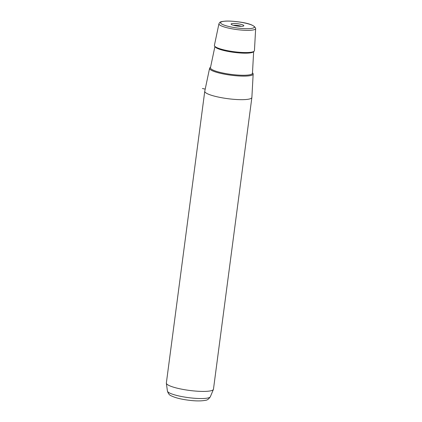 <?xml version="1.0" encoding="UTF-8"?>
<svg xmlns="http://www.w3.org/2000/svg" width="422" height="422" viewBox="0 0 422 422"><rect width="100%" height="100%" fill="white"/><g stroke="black" fill="none" stroke-linecap="round" stroke-linejoin="round"><path stroke-width="0.63" d="M233.424 25.288A4.937 0.902 -172.5 0 1 234.611 25.241A4.937 0.902 -172.5 0 1 241.263 26.322M233.999 23.458A6.42 1.171 7.5 0 0 231.182 24.281A6.42 1.171 7.5 0 0 240.93 26.322A6.42 1.171 7.5 0 0 243.694 25.932A6.42 1.171 7.5 0 0 241.078 24.376A6.42 1.171 7.5 0 0 233.999 23.458M252.483 72.895A21.976 4.004 -172.5 0 1 253.163 73.966A21.976 4.004 -172.5 0 1 253.163 74.029A21.976 4.004 -172.5 0 1 231.309 75.248A21.976 4.004 -172.5 0 1 209.57 68.459A21.976 4.004 -172.5 0 1 209.586 68.29A21.976 4.004 -172.5 0 1 210.536 67.378M251.881 97.355A23.759 4.331 -172.5 0 1 251.881 97.419A23.759 4.331 -172.5 0 1 251.876 97.477A23.759 4.331 -172.5 0 1 228.091 98.716A23.759 4.331 -172.5 0 1 204.754 91.4A23.759 4.331 -172.5 0 1 204.76 91.273A23.759 4.331 -172.5 0 1 204.77 91.215L209.586 68.29M204.76 91.273L166.352 383.023A23.759 4.331 7.5 0 0 166.347 383.15A23.759 4.331 7.5 0 0 166.352 383.239A23.759 4.331 7.5 0 0 189.341 390.419A23.759 4.331 7.5 0 0 213.405 389.437A23.759 4.331 7.5 0 0 213.463 389.226L251.876 97.477M214.387 45.523A20.198 3.682 -172.5 0 1 214.402 45.365L218.939 23.769A18.515 3.376 -172.5 0 0 218.923 23.912A18.515 3.376 -172.5 0 0 237.243 29.624A18.515 3.376 -172.5 0 0 255.653 28.601L254.445 50.64A20.198 3.682 -172.5 0 1 234.363 51.758A20.198 3.682 -172.5 0 1 214.387 45.523M205.208 89.126L202.402 88.488M220.569 22.756A17.038 3.107 7.5 0 0 237.544 28.031A17.038 3.107 7.5 0 0 254.36 27.024A17.038 3.107 7.5 0 0 237.386 21.749A17.038 3.107 7.5 0 0 220.569 22.756M255.653 28.548A18.515 3.376 -172.5 0 1 255.653 28.601L255.653 28.432C254.635 25.341 248.732 23.126 237.95 21.796C233.282 21.19 229.188 20.958 225.68 21.1C219.851 21.633 219.873 22.013 218.939 23.769M167.413 390.999A21.675 3.951 7.5 0 0 167.423 391.078A21.675 3.951 7.5 0 0 188.391 397.629A21.675 3.951 7.5 0 0 210.346 396.733L213.405 389.437M210.531 67.414A21.923 3.993 7.5 0 0 209.628 68.469A21.923 3.993 7.5 0 0 231.472 75.258A21.923 3.993 7.5 0 0 253.105 73.961A21.923 3.993 7.5 0 0 252.477 72.937M214.935 46.436L210.462 67.726A21.179 3.861 7.5 0 0 210.446 67.889A21.179 3.861 7.5 0 0 231.398 74.43A21.179 3.861 7.5 0 0 252.462 73.254A21.179 3.861 7.5 0 0 252.462 73.201M253.606 51.558A19.512 3.555 -172.5 0 1 233.851 52.354A19.512 3.555 -172.5 0 1 214.972 46.467M253.163 74.029L251.881 97.419M210.346 396.733C208.848 399.038 207.213 400.235 205.44 400.325C201.02 401.164 195.249 401.106 188.122 400.151C180.816 399.191 175.204 397.756 171.295 395.852C169.554 395.282 168.262 393.694 167.423 391.078L166.352 383.239M252.462 73.254L253.654 51.531"/></g></svg>
